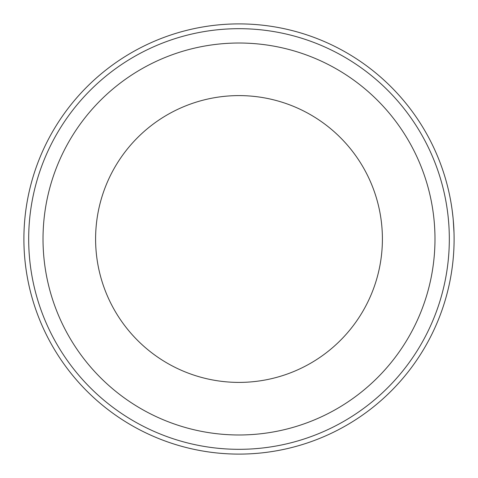 <?xml version="1.0" encoding="UTF-8"?>
<svg xmlns="http://www.w3.org/2000/svg" width="478" height="478" viewBox="0 0 478 478"><rect width="100%" height="100%" fill="white"/><g stroke="black" fill="none" stroke-linecap="round" stroke-linejoin="round"><path stroke-width="0.72" d="M43.02 239A195.98 195.98 0 0 0 239 434.98A195.98 195.98 0 0 0 434.98 239A195.98 195.98 0 0 0 239 43.02A195.98 195.98 0 0 0 43.02 239M454.1 239.406L454.1 239A215.1 215.1 0 0 1 239 454.1A215.1 215.1 0 0 1 23.9 239A215.1 215.1 0 0 1 239 23.9A215.1 215.1 0 0 1 454.1 239L454.088 236.795M95.6 239A143.4 143.4 0 0 0 239 382.4A143.4 143.4 0 0 0 382.4 239A143.4 143.4 0 0 0 239 95.6A143.4 143.4 0 0 0 95.6 239M454.01 232.786L453.246 219.856M453.06 217.872L452.2 210.457M452.869 216.002L452.14 210.051M449.32 239A210.32 210.32 0 0 0 239 28.68A210.32 210.32 0 0 0 28.68 239A210.32 210.32 0 0 0 239 449.32A210.32 210.32 0 0 0 449.32 239M454.1 239A215.1 215.1 0 0 1 239 454.1A215.1 215.1 0 0 1 23.9 239"/></g></svg>
